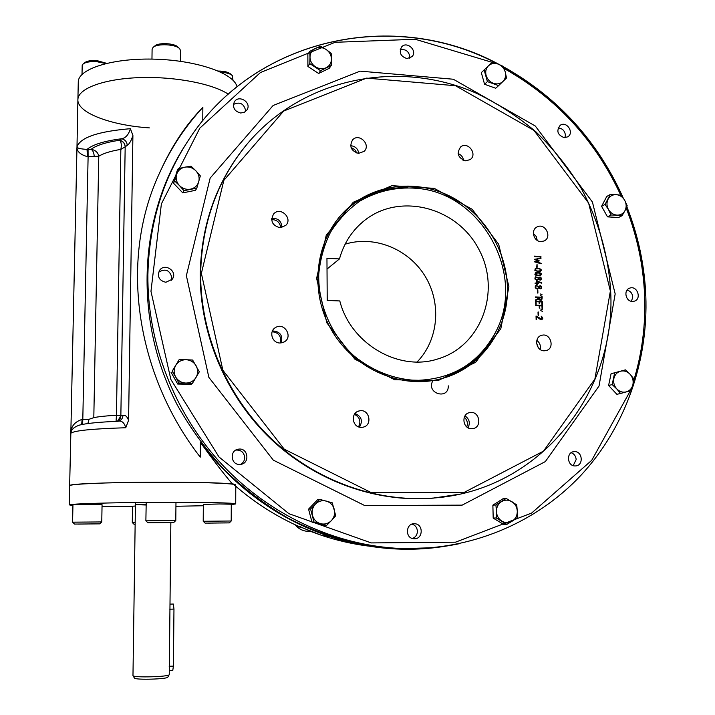 <?xml version="1.0" encoding="UTF-8"?>
<svg xmlns="http://www.w3.org/2000/svg" width="715" height="715" viewBox="0 0 715 715"><rect width="100%" height="100%" fill="white"/><g stroke="black" fill="none" stroke-linecap="round" stroke-linejoin="round"><path stroke-width="1.07" d="M538.073 271.048L540.281 270.788C540.611 268.885 539.11 268.286 535.767 268.992C534.963 270.234 535.732 270.922 538.073 271.048L540.147 270.842M535.767 268.992L534.74 270.127M534.972 270.493L537.626 271.271M535.195 268.733C537.886 268.188 539.727 268.465 540.71 269.546M540.898 270.038L540.388 271.325M538.198 275.275C541.523 274.667 541.514 273.89 538.172 272.933C534.775 273.559 534.784 274.337 538.198 275.275M540.031 279.601C543.811 277.545 536.098 277.232 540.031 279.601M540.29 288.297C544.079 286.232 536.357 285.946 540.29 288.297M537.081 288.449L537.743 288.342C539.003 286.822 538.547 286 536.366 285.875C535.249 287.037 535.49 287.886 537.081 288.449L537.492 288.458M536.08 286.036L535.195 287.323M535.401 288.02L536.634 288.654M540.415 299.934L541.72 297.699L538.931 297.583L540.415 299.934L539.968 300.139L540.835 299.907M538.931 297.583L538.511 298.924L535.615 300.443L535.598 299.871L538.475 298.343L538.458 297.565L535.526 297.44L535.508 296.94L542.167 297.208C542.149 300.622 540.933 301.194 538.529 298.915M538.833 299.621L539.968 300.139M538.091 299.147L535.615 300.407M535.517 297.154L541.72 297.413L541.112 300.372M538.207 347.517L536.581 343.057M356.928 153.108L354.694 149.587L351.065 147.567M280.718 227.683C279.967 222.436 276.955 219.737 271.664 219.568M280.307 343.003C281.585 336.372 278.868 332.609 272.156 331.715M358.537 426.828C361.191 421.332 359.815 417.167 354.434 414.325M466.761 426.891C468.057 423.137 467.235 419.911 464.294 417.211M575.119 465.939C566.924 466.26 566.048 451.764 574.243 451.648C582.716 450.808 583.896 465.983 575.343 465.939L575.119 465.939M414.441 538.77L413.431 538.708C404.493 537.832 406.057 522.477 414.932 523.764C423.584 524.247 423.11 539.047 414.441 538.77M239.561 464.437C230.596 464.795 229.452 450.227 238.354 449.19C248.23 447.224 250.339 463.829 240.276 464.41L239.561 464.437M165.862 282.273C159.275 280.682 157.121 276.812 159.4 270.672C164.396 262.191 178.285 271.512 172.226 279.261L165.862 282.273M240.678 113.006C234.609 111.415 232.455 107.804 234.216 102.165C238.283 94.067 251.975 102.281 247.05 109.842L244.369 112.309L240.678 113.006M406.951 58.559C400.623 56.458 398.818 52.615 401.544 47.02C406.746 40.505 417.864 50.738 412.028 56.655L406.951 58.559M564.26 137.682C557.45 134.947 556.1 130.818 560.211 125.295C566.638 120.612 574.61 132.838 567.755 136.833L564.26 137.682M632.355 301.426C625.5 301.507 623.292 289.816 629.826 288.091C637.342 285.321 641.99 299.201 634.214 301.203L632.355 301.426M431.86 547.77L397.558 548.789C360.083 546.403 322.76 536.044 287.939 518.071C265.292 504.763 244.298 488.908 224.957 470.497C206.805 450.799 191.075 429.259 177.767 405.861C133.678 322.099 137.915 218.674 185.096 145.449M471.569 428.705C462.48 429.018 460.969 413.556 469.97 412.564C479.738 410.616 482.491 427.811 472.526 428.651L471.569 428.705M361.254 427.347C352.003 427.668 350.234 412.412 359.332 410.902C369.521 408.301 373.069 425.881 362.612 427.239L361.254 427.347M279.949 343.003C272.049 343.155 268.617 331.367 275.445 327.595C284.373 321.625 293.624 337.239 284.007 342.038L279.949 343.003M279.806 227.683C272.075 225.35 270.029 220.765 273.666 213.919C280.432 206.072 293.293 218.531 285.66 225.511L279.806 227.683M358.51 153.376C351.02 150.945 349.045 146.45 352.593 139.881C359.091 132.552 371.335 144.832 364.078 151.392L358.51 153.376M465.68 160.848C457.957 157.979 456.295 153.332 460.692 146.897C467.887 140.891 477.942 154.404 470.157 159.597L465.68 160.848M540.88 241.59C533.56 241.581 530.512 229.783 537.081 226.932C545.179 222.481 552.57 237.416 544.044 240.991L540.88 241.59M544.169 350.806C535.991 350.976 533.721 337.176 541.613 335.353C550.604 332.395 555.323 348.607 546.046 350.6L544.169 350.806M536.527 316.638L536.616 319.712L536.143 319.694L536.027 315.985L541.854 319.23L541.228 316.164C543.507 318.255 543.275 319.408 540.54 319.614L536.527 316.638L536.161 319.694M538.466 312.035L538.565 315.252L538.109 315.235L538.011 312.017L538.466 312.035M540.746 309.032L542.533 309.827L540.746 309.032M540.79 310.641L542.578 311.427L540.79 310.641M542.417 305.412L542.506 308.397L542.033 308.38L541.961 305.904L539.664 305.814L539.736 308.138L539.262 308.12L539.19 305.797L535.723 305.654L535.714 305.153L542.417 305.412M536.107 301.73L536.178 304.233L535.633 301.212L542.283 301.48L542.372 304.474L541.899 304.456L541.827 301.962L539.566 301.873L539.611 303.419L539.137 303.401L539.092 301.855L536.107 301.73M540.29 293.963L542.077 294.759L540.29 293.963M540.343 295.563L542.131 296.359L540.343 295.563M537.814 289.843L537.903 293.043L537.448 293.025L537.358 289.825L537.814 289.843M538.842 286.447C542.327 283.471 542.569 291.291 538.887 287.957L536.795 288.878C534.954 287.975 534.686 286.831 536 285.464L538.458 286.635M537.153 283.641L537.188 284.722L536.643 283.614L535.115 283.551L535.097 283.033L536.634 283.095L536.572 280.995L541.755 282.711L541.764 283.238L537.09 281.54L537.135 283.122L538.574 283.185L538.592 283.703L537.153 283.641M538.583 277.76C542.059 274.783 542.319 282.595 538.627 279.252L536.536 280.173C534.713 279.279 534.436 278.144 535.714 276.768L538.198 277.938M538.216 275.776C535.222 275.543 534.391 274.533 535.705 272.764C540.763 272.352 542.399 273.273 540.603 275.516L538.216 275.776M538.091 271.548C533.703 270.216 533.944 269.126 538.815 268.277C542.39 269.761 542.149 270.851 538.091 271.548M537.045 264.103L537.144 267.285L536.688 267.267L537.045 264.103M535.714 261.663L541.157 263.281L541.166 263.79L534.462 261.815L538.154 260.671L534.391 259.572L540.987 257.802L541.005 258.312L535.669 259.438L539.038 260.403L539.065 261.011L535.267 261.887L540.71 263.656M540.933 256.462L540.942 256.953L534.328 256.622L534.311 256.131L540.933 256.462L534.32 256.381M610.378 291.041L594.889 379.057L543.489 451.138L464.08 492.456L371.192 492.581L284.213 449.154L222.874 370.272L201.371 273.389L223.831 180.395L283.649 111.057L366.625 78.123L455.527 85.729L533.962 130.416L588.633 203.123L610.378 291.041M508.901 286.661L500.822 328.694L475.627 362.317L437.795 380.711L394.582 379.745L354.774 359.1L326.8 322.778L316.62 278.367L326.246 235.226L353.299 202.22L391.918 185.677L434.255 188.358L472.168 209.281L498.668 244.235L508.901 286.661M200.647 273.479C200.307 334.137 226.646 395.967 271.217 438.635C316.003 481.097 376.725 502.609 433.683 498.024C539.307 490.535 616.518 392.991 610.664 291.166C608.465 255.219 598.33 220.05 581.045 188.063C568.309 167.417 553.249 148.666 535.884 131.792C517.383 116.214 497.291 103.246 475.609 92.896C398.425 59.291 303.625 77.434 247.703 143.34C217.449 179.778 201.764 223.16 200.647 273.479M507.4 286.831C509.062 329.275 480.641 369.298 439.94 379.048C398.881 389.612 350.761 367.215 329.526 326.442C308.058 285.786 317.237 233.921 349.59 206.742C377.288 183.281 418.15 179.706 451.022 196.723C483.894 213.794 506.372 249.794 507.4 286.831M627.046 290.111C630.433 291.014 632.337 293.32 632.757 297.02L631.452 301.319M558.093 127.976C562.312 128.28 564.743 130.648 565.395 135.064L564.939 137.7M400.203 49.809C405.548 48.861 408.766 51.176 409.847 56.735L409.704 58.21M233.465 104.426C239.793 101.539 243.842 103.559 245.611 110.485L245.522 111.576M158.685 272.147C165.415 268.268 169.812 270.1 171.868 277.643L171.35 280.262M235.807 450.101L235.995 450.066C241.169 449.896 244.074 452.407 244.709 457.609C244.584 460.657 243.198 462.909 240.562 464.375M412.037 524.113C415.344 525.221 417.131 527.607 417.408 531.263C417.265 534.847 415.594 537.26 412.412 538.484M571.187 452.711C574.199 453.846 575.861 456.134 576.165 459.557L573.189 465.626M534.454 261.565L538.154 260.671M535.669 259.438L538.61 261.1M539.038 260.403L538.592 260.635M541.157 263.281L540.71 263.513M534.382 259.286L540.549 258.401M535.338 272.951C538.038 272.406 539.879 272.683 540.844 273.782M541.032 274.256L540.495 275.552M535.07 274.694L537.751 275.49L540.263 275.069M535.598 273.38L534.874 274.363M536.822 279.744L537.51 279.637C538.735 278.09 538.261 277.268 536.089 277.188C534.999 278.35 535.24 279.207 536.822 279.744L537.26 279.753M535.428 276.928L537.68 277.384M535.803 277.357L534.936 278.609M535.169 279.351L536.375 279.958M539.065 279.699L540.424 279.574M539.146 277.804L538.583 279.342M538.332 279.654L537.662 280.048M538.967 277.375L540.656 277.76M541.157 278.644L540.647 279.994M536.634 283.095L536.178 283.077M537.01 281.013L541.309 283.069M541.755 282.711L541.3 282.925M537.099 281.925L536.643 281.755L536.688 283.337L538.136 283.685M537.09 281.54L536.643 281.755M537.162 283.873L536.733 284.704M535.106 283.265L536.187 283.31M535.705 285.616L537.984 286.116M535.642 301.426L541.827 301.676L541.916 304.456M542.283 301.48L541.827 301.676M536.107 301.945L535.651 301.927L535.723 304.215M539.575 302.088L539.155 303.401M535.723 305.368L541.961 305.609L542.05 308.38M539.673 306.02L539.217 306.002L539.28 308.12M536.545 317.174L536.08 316.825M541.237 316.513L542.158 317.335M542.336 317.898L541.747 319.811M536.036 316.218L541.523 319.328M540.129 349.421C540.933 345.729 539.834 342.708 536.831 340.376M537.26 240.401L536.196 236.415L533.363 233.421M463.606 160.401C463.034 157.103 461.202 154.833 458.127 153.591M358.805 153.394C358.001 148.765 355.284 146.2 350.663 145.69M281.871 227.531C281.54 221.06 278.144 218.012 271.691 218.397M281.165 342.95C283.077 335.487 280.182 331.474 272.487 330.911M359.484 427.114C363.032 420.921 361.549 416.398 355.015 413.529M468.012 427.749C470.425 422.931 469.406 418.972 464.982 415.871M281.692 224.608L280.468 225.904M281.933 226.673L281.031 227.656M237.398 487.63L233.591 484.037M235.521 484.779C232.786 483.224 195.785 481.973 152.232 482.169C108.662 482.357 71.357 483.966 69.721 485.574L69.721 485.574C68.917 481.964 220.327 480.882 233.841 484.35M78.024 98.348C79.821 87.659 105.999 78.543 140.882 77.569C175.72 76.532 212.856 83.87 228.273 94.157C212.65 83.727 174.666 76.353 139.47 77.613C104.229 78.811 78.516 88.338 77.908 99.224L78.024 98.348M77.89 100.172L78.284 81.617C78.722 68.434 114.114 57.647 156.245 59.211C198.35 60.632 234.502 73.752 236.969 86.801M118.198 421.269C121.112 420.518 122.694 418.579 122.953 415.46C125.152 414.709 127.029 416.318 128.584 420.277L132.91 135.484L130.398 128.691C128.637 134.652 125.724 138.004 121.657 138.755L119.664 140.238C123.087 141.096 124.937 143.286 125.223 146.807L125.179 146.843C124.884 143.492 123.096 141.338 119.825 140.381C121.362 142.231 121.702 145.243 120.844 149.399L125.179 146.843L120.853 415.951L116.447 415.236L120.844 149.399C110.789 151.044 103.434 153.323 98.768 156.245C98.027 152.438 95.47 150.123 91.109 149.301L87.042 149.39C80.42 148.988 77.068 148.166 76.988 146.924C80.25 137.486 98.053 131.408 130.398 128.691M128.584 420.277L125.76 427.749C124.285 422.458 121.559 420.304 117.582 421.296L117.564 421.296C99.126 422.082 86.569 423.316 79.883 424.996M202.756 120.772L202.854 107.384C185.721 124.75 171.207 146.798 159.32 173.513C117.698 263.433 138.04 377.306 200.263 457.144L200.37 442.388C213.142 460.013 223.438 473.428 231.276 482.625L232.947 483.975L231.276 482.625M274.238 218.209L272.96 219.559M200.37 442.388C234.734 487.433 277.635 518.75 329.088 536.366C369.163 549.46 408.971 552.57 448.493 545.697M202.854 107.384C185.417 126.26 171.162 147.728 160.089 171.77M234.592 485.297L237.425 487.684C255.863 503.271 275.838 515.971 297.351 525.784L321.714 535.383L311.543 531.737M311.669 531.352L309.47 531.299L312.464 531.611M300.005 526.392L301.578 527.366L299.076 526.946L296.671 525.48M299.076 526.946L297.386 525.802C275.883 515.989 255.907 503.28 237.46 487.684M301.578 527.366L310.685 531.182M76.943 148.103L76.988 146.924C76.8 151.419 80.286 154.663 87.427 156.648L87.042 149.39C92.995 144.475 104.533 140.927 121.657 138.755C125.089 139.622 126.948 141.811 127.225 145.351L125.223 146.807M82.591 424.388L82.806 419.401L89.053 419.285L93.808 417.632L98.768 156.245L94.183 156.442C94.058 152.956 93.03 150.579 91.109 149.301C96.48 145.288 105.999 142.267 119.664 140.238L119.825 140.381M132.91 135.484C131.292 140.685 129.397 143.974 127.225 145.351M116.071 421.358L116.447 415.236C106.115 415.844 98.572 416.648 93.808 417.632M117.439 421.305L120.898 415.942L119.959 419.142L117.519 421.296M70.731 433.719L70.848 433.272C74.047 430.609 92.36 428.768 125.76 427.749M89.053 419.285L87.873 423.548M87.427 156.648L88.106 156.674L82.806 419.401L82.109 419.401L81.662 424.585M79.785 425.014C74.065 426.918 71.08 429.67 70.848 433.272C70.901 426.453 74.664 421.832 82.109 419.401M135.171 522.406L132.284 522.531L134.098 524.327L135.144 524.372M135.144 524.274L134.098 524.327M135.403 506.014L132.525 506.22L132.284 522.531M226.065 522.888L208.423 523.121L226.065 522.888M229.336 522.888L205.08 523.112L229.336 522.888L231.204 521.003L203.239 521.271M231.204 521.003L231.276 504.218L219.585 503.959L203.328 504.415L203.212 521.253M156.755 522.594L170.733 522.594L156.755 522.594M173.781 522.549L147.862 522.763L173.673 522.567L175.792 520.547L145.914 520.815M175.792 520.538L175.97 502.717C177.186 502.234 147.406 502.377 146.2 502.86L145.878 520.797M78.355 524.095L95.989 523.854L78.355 524.095M99.787 523.863L74.503 524.068L99.787 523.863L101.762 521.932L72.608 522.173M101.762 521.941L102.066 504.719C103.228 504.254 72.564 504.397 72.948 504.862L72.581 522.165L74.503 524.068M82.189 65.628L83.074 63.975C85.764 62.062 90.439 61.32 97.097 61.74L105.668 63.555M83.289 63.805L84.853 62.562C87.185 60.9 91.234 60.257 96.99 60.623L106.633 63.322M152.098 49.281L153.073 47.396C157.121 43.24 176.31 44.259 179.742 48.781L180.484 50.551L180.377 61.293M153.305 47.199L154.869 45.93C158.39 42.319 174.978 43.204 177.972 47.136L179.108 48.191M220.837 72.188L221.865 72.26C227.075 72.769 230.57 73.904 232.366 75.647L232.983 80.214M218.29 71.035C224.322 71.098 228.451 72.126 230.686 74.101L231.839 75.155M179.447 185.569C176.507 182.289 175.541 178.625 176.569 174.567L178.223 168.713L184.792 167.176L191.066 166.202L195.847 170.778C198.77 174.04 199.735 177.686 198.725 181.735C197.438 185.685 194.712 188.161 190.547 189.144C186.311 189.841 182.611 188.653 179.447 185.569L174.639 180.975L176.569 174.567C177.883 170.599 180.627 168.141 184.792 167.176C189.028 166.506 192.71 167.703 195.847 170.778L200.334 175.89L196.813 188.125L183.97 190.699L179.447 185.569M178.223 168.713L177.07 171.019L173.513 183.21L174.639 180.975M196.813 188.125L195.553 190.306L182.79 192.871L173.513 183.21M183.97 190.699L182.79 192.871M488.452 65.807C491.151 63.429 494.333 62.84 498.015 64.037L503.244 66.388L505.228 71.875L506.506 78.007L502.913 81.501C500.241 83.896 497.059 84.495 493.359 83.306C489.721 81.867 487.308 79.24 486.111 75.45C485.172 71.607 485.95 68.39 488.452 65.807L492.081 62.339L498.015 64.037C501.635 65.485 504.03 68.104 505.228 71.875C506.166 75.692 505.398 78.9 502.913 81.501L498.614 85.63L487.407 81.608L484.135 69.936L488.452 65.807M498.614 85.63L495.709 88.249L484.564 84.254L481.32 72.635L484.135 69.936M487.407 81.608L484.564 84.254M616.196 194.641C619.807 195.007 622.64 196.884 624.678 200.28L627.207 205.786L625.08 210.496L622.095 215.671L616.982 215.126C613.354 214.768 610.512 212.891 608.456 209.486C606.624 205.956 606.499 202.533 608.072 199.226C609.877 196.071 612.576 194.543 616.196 194.641L621.29 195.231L624.678 200.28C626.501 203.784 626.635 207.198 625.08 210.496C623.301 213.66 620.602 215.206 616.982 215.126L611.012 215.009L608.456 209.486L605.069 204.41L610.235 194.516L616.196 194.641M622.095 215.671L618.529 217.521L607.5 216.859L601.592 206.313L606.731 196.482L610.235 194.516M611.012 215.009L607.5 216.859M605.069 204.41L601.592 206.313M630.013 374.186C632.632 377.18 633.606 380.621 632.936 384.509L631.274 390.515L626.34 391.892L620.513 393.473L616.786 388.924C614.149 385.921 613.175 382.462 613.854 378.557C614.793 374.74 617.009 372.283 620.486 371.201C624.043 370.397 627.216 371.389 630.013 374.186L633.713 378.727L632.936 384.509C632.015 388.325 629.817 390.783 626.34 391.892C622.783 392.723 619.592 391.731 616.786 388.924L612.183 384.59L614.668 372.774L625.428 369.87L630.013 374.186M620.513 393.473L616.884 394.322L608.599 385.492L611.075 373.739L614.668 372.774M612.183 384.59L608.599 385.492M517.294 511.314C517.276 515.542 515.622 518.804 512.351 521.074L506.855 524.381L496.228 517.955L496.433 511.422C496.469 507.167 498.132 503.914 501.421 501.653C504.853 499.66 508.329 499.642 511.842 501.617C515.229 503.852 517.043 507.078 517.294 511.314L517.088 517.812L512.351 521.074C508.928 523.103 505.451 523.13 501.912 521.155C498.498 518.92 496.675 515.676 496.433 511.422L495.915 504.951L506.184 498.426L516.748 504.862L517.294 511.314M506.855 524.381L503.753 524.479L493.189 518.089L492.876 505.156L503.101 498.686L506.184 498.426M496.228 517.955L493.189 518.089M495.915 504.951L492.876 505.156M331.42 520.574C328.337 523.612 324.717 524.649 320.552 523.684L313.992 521.995L310.551 508.946L315.387 504.129C318.488 501.108 322.116 500.089 326.255 501.072C330.321 502.341 332.984 505.076 334.254 509.286C335.237 513.567 334.298 517.329 331.42 520.574L326.612 525.4L320.552 523.684C316.459 522.424 313.778 519.68 312.509 515.452C311.526 511.145 312.491 507.364 315.387 504.129L319.721 499.374L332.278 502.815L335.719 515.792L331.42 520.574M313.992 521.995L311.981 522.111L308.558 509.143L317.683 499.633L319.721 499.374M310.551 508.946L308.558 509.143M326.612 525.4L324.521 525.498L311.981 522.111M309.988 57.146C310.113 53.151 311.892 50.265 315.324 48.459L320.445 46.252L326.049 49.433L331.17 53.303L331.456 59.05C331.34 63.018 329.579 65.914 326.165 67.737C322.599 69.301 319.024 68.998 315.422 66.799C311.963 64.377 310.149 61.159 309.988 57.146L309.738 51.373L315.324 48.459C318.899 46.913 322.465 47.235 326.049 49.433C329.481 51.855 331.286 55.055 331.456 59.05L331.26 65.485L320.588 70.669L309.792 63.608L309.988 57.146M331.26 65.485L329.249 68.309L318.631 73.466L307.906 66.459L307.852 54.295L309.738 51.373M320.588 70.669L318.631 73.466M309.792 63.608L307.906 66.459M185.82 383.061C181.378 382.811 177.99 380.791 175.667 376.993L172.181 371.192L179.108 359.69L186.025 359.725C190.449 359.994 193.819 362.013 196.125 365.794C198.162 369.718 198.135 373.605 196.026 377.44C193.658 381.122 190.253 382.999 185.82 383.061L178.875 383.034L175.667 376.993C173.611 373.042 173.656 369.146 175.783 365.302C178.187 361.62 181.601 359.761 186.025 359.725L192.639 360.038L199.297 371.818L192.451 383.32L185.82 383.061M172.181 371.192L179.108 359.69M192.451 383.32L191.191 384.312L177.695 384.035L171.046 372.265M178.875 383.034L177.695 384.035M432.691 381.059C425.899 393.465 448.582 400.355 448.314 385.85M172.762 670.572L173.396 666.121L173.968 609.082L173.352 604.041L170 604.121M339.473 258.91C343.924 242.894 352.441 229.953 365.016 220.068C400.668 192.085 457.618 207.645 479.005 249.615C501.367 291.085 481.463 346.167 437.839 358.948C398.863 371.88 350.591 343.879 339.795 300.944L327.22 300.461L326.952 258.321L339.473 258.91L327.023 269.046M415.487 380.389C393.018 378.977 372.595 370.879 354.229 356.115C331.403 335.344 318.175 304.894 318.729 274.497C320.114 259.447 324.056 245.325 330.544 232.152C338.374 219.863 348.08 209.549 359.681 201.21C378.566 190.324 398.943 186.159 420.831 188.724C484.019 196.661 525.623 276.008 495.835 331.76C478.827 363.408 452.041 379.62 415.487 380.389M345.515 210.424C363.274 194.775 383.991 187.178 407.675 187.625M495.54 332.368L495.084 333.306C484.609 353.907 468.647 368.44 447.188 376.894M345.104 244.181C374.437 235.065 408.64 249.043 425.13 276.231C441.754 303.33 438.527 340.072 417.104 361.978M281.183 227.638L281.933 226.78L281.102 227.647M78.266 82.6L78.284 81.617M149.408 127.896C110.691 125.366 76.425 112.595 77.908 99.224L76.988 146.924M231.276 504.593L235.718 503.932C237.148 502.886 201.666 502.091 156.433 502.341C111.209 502.565 70.91 503.78 69.31 504.862L72.93 505.568M102.039 506.408L132.525 506.577M175.935 506.274L203.319 505.746M146.092 504.191L135.51 504.62L146.083 505.005M134.34 677.972L134.429 678.115C135.501 680.099 167.56 679.17 167.81 677.15L169.258 674.54L170.849 522.665M169.223 674.683C168.981 676.819 134.206 677.829 133.061 675.711L132.972 675.496M626.215 208.154C637.154 236.254 643.286 265.247 644.599 295.152C645.797 324.744 642.07 353.576 633.419 381.64M630.38 390.765L591.725 460.326L531.62 513.066L455.482 542.193L371.264 542.917L288.914 513.683L218.978 456.965L170.876 379.504L150.963 291.318L161.384 203.9L199.834 128.137L260.439 72.528L335.156 42.292L415.209 39.262L492.188 62.357M504.111 68.506C556.485 98.071 595.363 140.283 620.727 195.141M615.177 293.901L599.045 386.002L545.331 461.595L462.149 505.139L364.677 505.532L273.291 460.129L208.86 377.368L186.374 275.65L210.156 178.089L273.121 105.489L360.208 71.142L453.301 79.231L535.303 126.019L592.422 202.014L615.177 293.901M456.456 494.78L432.995 498.167C376.099 502.752 315.44 481.267 270.708 438.858C226.19 396.253 199.887 334.495 200.236 273.917C201.246 225.583 215.859 183.523 244.092 147.746M497.443 63.841C394.099 8.437 253.834 37.037 187.348 141.892C162.162 181.118 149.006 225.305 147.898 274.48C147.129 342.896 174.272 412.975 221.748 464.241C269.501 515.256 335.523 545.617 400.561 548.485C420.617 549.299 440.243 547.699 459.414 543.677M645.591 295.617C644.251 265.149 637.95 235.628 626.698 207.046M622.3 196.58C596.721 140.346 557.137 97.169 503.53 67.049M69.203 504.933L70.848 433.272M76.854 148.595L76.916 149.623M367.725 545.983C352.2 543.972 336.863 540.433 321.714 535.383L329.088 536.366M295.331 524.855C298.146 528.322 301.703 530.432 306.02 531.174L309.845 531.334M94.183 156.442L88.106 156.674L88.061 149.417M122.953 415.46L120.898 415.942M540.683 257.856L540.817 258.347M539.092 286.179L539.164 286.795M539.28 287.823L539.351 288.413M539.691 318.389L539.646 318.872M169.759 609.189L173.968 609.082M169.16 666.273L173.396 666.121M540.281 270.788L539.834 271.012M537.743 288.342L537.296 288.556M433.683 498.024L458.395 494.369M626.841 206.698C638.146 235.324 644.465 264.907 645.815 295.447C648.335 361.343 625.518 427.141 580.973 475.278C536.161 523.005 470.193 551.122 400.561 548.485L397.558 548.789M185.623 144.627L187.348 141.892C254.174 36.447 395.583 8.071 499.168 64.475M503.387 66.718C557.62 97.088 597.517 140.748 623.087 197.706M347.794 208.423L349.59 206.742M629.826 288.091L629.164 288.351M238.354 449.19L235.995 450.066M414.932 523.764L413.064 523.836M574.243 451.648L573.153 451.817M535.705 272.764L535.258 272.978M537.51 279.637L537.063 279.851M541.613 335.353L540.629 335.719M537.081 226.932L536.42 227.316M275.445 327.595L274.301 328.462M359.332 410.902L357.5 411.545M469.97 412.564L468.54 412.939M309.756 531.066L306.02 531.174C301.596 530.423 297.958 528.287 295.116 524.756M70.839 432.834L76.961 147.469M205.08 523.112L203.221 521.253M147.862 522.763L145.887 520.788M82.198 65.458L82.011 74.467M152.098 49.085L151.964 59.104M462.766 160.035L463.561 160.097M169.294 670.697L172.816 670.572M495.835 331.76L495.084 333.306M365.016 220.068L359.314 224.984M235.78 486.298L235.718 503.861M134.42 678.106L133.053 675.702M132.972 675.559L135.457 502.511"/></g></svg>
